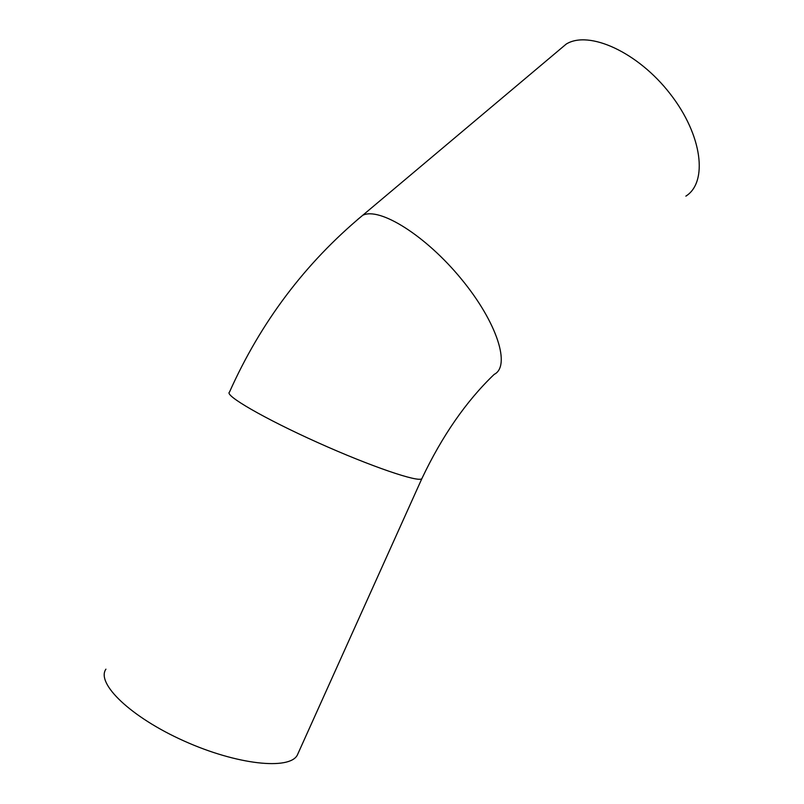 <?xml version="1.0" encoding="UTF-8"?>
<svg xmlns="http://www.w3.org/2000/svg" width="804" height="804" viewBox="0 0 804 804"><rect width="100%" height="100%" fill="white"/><g stroke="black" fill="none" stroke-linecap="round" stroke-linejoin="round"><path stroke-width="1.21" d="M105.927 669.169C95.867 683.269 130.59 717.078 183.885 740.916C237.059 764.926 289.36 770.232 297.289 755.167L298.364 752.775M558.609 50.471L566.267 44.039C588.95 30.06 637.904 52.089 670.144 93.817C702.646 135.384 707.992 182.367 685.862 196.136M357.478 219.633L362.674 215.331C305.118 263.28 260.707 322.233 229.441 392.191C224.266 395.287 264.024 418.452 317.6 442.501C371.136 466.591 418.874 482.742 421.849 478.661L422.16 477.968M566.267 44.039L362.674 215.331C379.367 206.688 425.798 235.512 461.566 279.289C497.525 322.957 510.781 366.282 494.189 374.383C466.23 401.156 442.12 435.909 421.849 478.661L297.289 755.167"/></g></svg>
